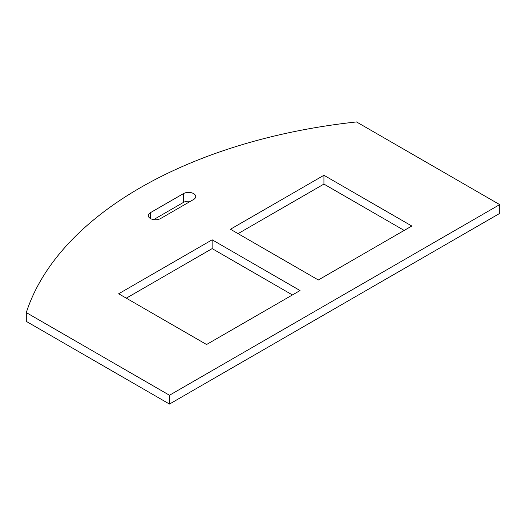 <?xml version="1.0" encoding="UTF-8"?>
<svg xmlns="http://www.w3.org/2000/svg" width="526" height="526" viewBox="0 0 526 526"><rect width="100%" height="100%" fill="white"/><g stroke="black" fill="none" stroke-linecap="round" stroke-linejoin="round"><path stroke-width="0.79" d="M160.594 218.54A7.186 4.149 180 0 1 150.429 218.54A7.186 4.149 180 0 1 148.325 215.607A7.186 4.149 180 0 1 150.429 212.675L183.456 193.607A7.186 4.149 0 0 1 191.286 192.713A7.186 4.149 0 0 1 195.718 196.54A7.186 4.149 0 0 1 193.614 199.479L160.594 218.54M169.484 404.06L499.7 213.411L499.7 204.607L356.516 121.94A413.114 238.508 0 0 0 26.3 312.589L26.3 321.393L169.484 404.06L169.484 395.256L499.7 204.607M26.3 312.589L169.484 395.256M323.924 175.276L230.447 229.244L318.335 279.99L411.812 226.022L323.924 175.276L323.924 184.08L238.068 233.649M212.156 239.803L118.679 293.771L206.567 344.517L300.044 290.549L212.156 239.803L212.156 248.607L126.299 298.176M404.192 230.421L323.924 184.08M292.423 294.948L212.156 248.607M190.392 201.333A7.186 4.149 0 0 0 183.456 202.411L153.651 219.612M183.456 202.411L183.456 193.607M150.429 218.54L150.429 212.675"/></g></svg>
